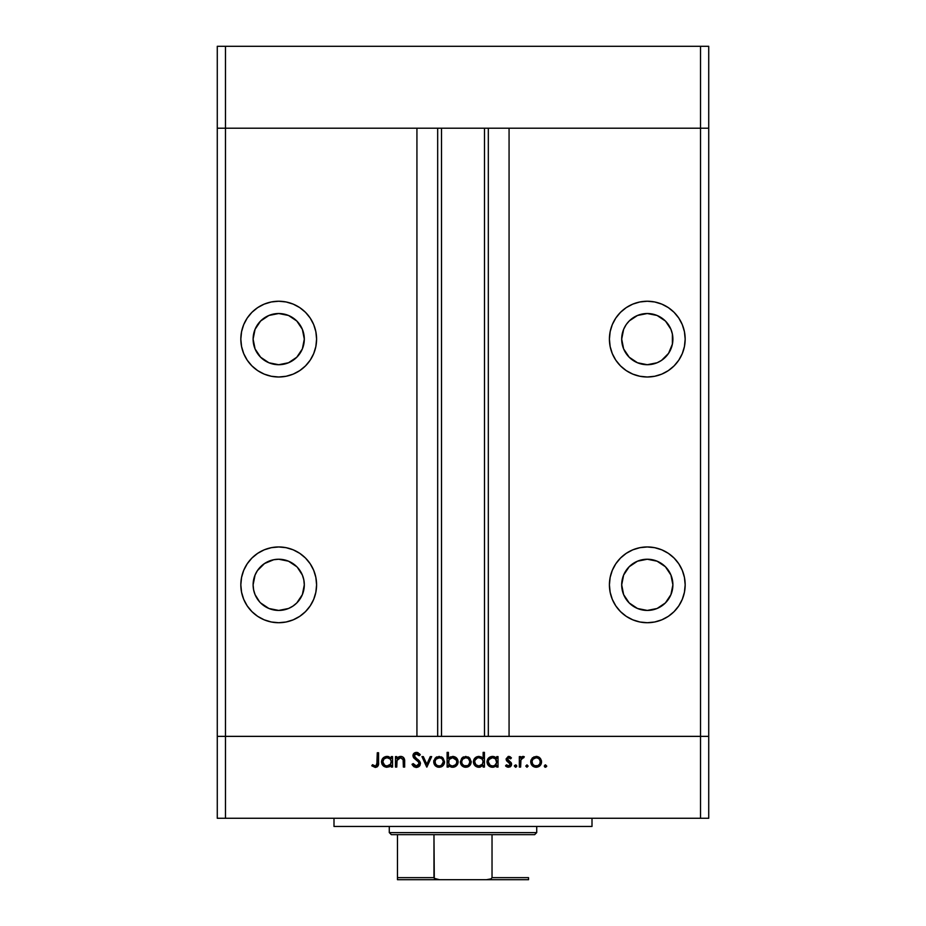 <?xml version="1.0" encoding="UTF-8"?>
<svg xmlns="http://www.w3.org/2000/svg" width="926" height="926" viewBox="0 0 926 926"><rect width="100%" height="100%" fill="white"/><g stroke="black" fill="none" stroke-linecap="round" stroke-linejoin="round"><path stroke-width="1.39" d="M217.274 128.205L708.726 128.205L708.726 46.3L708.726 736.367L708.726 128.205L700.531 128.205L708.726 128.205L700.531 128.205L700.531 46.3L708.726 46.3L700.531 46.3L700.531 736.367L708.726 736.367L708.726 818.271L700.531 818.271L700.531 736.367L509.069 736.367L708.726 736.367L225.469 736.367L225.469 128.205L700.531 128.205L700.531 736.367L217.274 736.367L225.469 736.367L225.469 818.271L700.531 818.271L217.274 818.271L217.274 128.205L225.469 128.205L225.469 46.3L700.531 46.3L225.469 46.3L225.469 128.205L416.931 128.205L416.931 736.367L416.931 128.205L225.469 128.205L225.469 736.367L217.274 736.367L217.274 818.271L225.469 818.271L225.469 736.367L217.274 736.367L217.274 46.3L225.469 46.3L217.274 46.3L217.274 128.205L225.469 128.205L217.274 128.205M278.714 364.717A25.592 25.592 0 0 1 253.111 339.113A25.592 25.592 0 0 1 278.714 313.52L288.507 315.465L296.806 321.021L302.362 329.32L304.307 339.113L302.362 348.917L296.806 357.216L288.507 362.76L278.714 364.717L268.91 362.76L260.611 357.216L255.067 348.917L253.111 339.113L255.067 329.32L260.611 321.021L268.91 315.465L278.714 313.52A25.592 25.592 0 0 1 304.307 339.113A25.592 25.592 0 0 1 278.714 364.717M622.191 344.113L621.693 339.113L623.638 348.917L629.194 357.216L637.493 362.76L647.286 364.717A25.592 25.592 0 0 1 621.693 339.113A25.592 25.592 0 0 1 647.286 313.52L637.493 315.465L629.425 320.79M647.286 610.431A25.592 25.592 0 0 1 621.693 584.838A25.592 25.592 0 0 1 647.286 559.235L657.09 561.191L665.389 566.735L670.933 575.046L672.889 584.838L670.933 594.631L665.389 602.93L657.09 608.486L647.286 610.431L637.493 608.486L629.194 602.93L623.638 594.631L621.693 584.838L623.638 575.046L629.194 566.735L637.493 561.191L647.286 559.235A25.592 25.592 0 0 1 672.889 584.838A25.592 25.592 0 0 1 647.286 610.431M260.611 602.93L268.91 608.486L278.714 610.431A25.592 25.592 0 0 1 253.111 584.838A25.592 25.592 0 0 1 278.714 559.235L273.714 559.732L264.489 563.552L257.428 570.613L255.067 575.046L253.111 584.838L253.608 589.827L255.067 594.631L259.569 601.831M278.714 622.723A37.885 37.885 0 0 1 240.829 584.838A37.885 37.885 0 0 1 278.714 546.953L271.318 547.683L264.211 549.836L257.659 553.343L251.918 558.054L247.207 563.795L243.712 570.335L241.559 577.442L240.829 584.838L241.559 592.223L243.712 599.33L247.207 605.882L251.918 611.623L257.659 616.334L264.211 619.83L271.318 621.994L278.714 622.723L286.099 621.994L293.206 619.83L299.758 616.334L305.499 611.623L310.21 605.882L313.706 599.33L315.859 592.223L316.588 584.838L315.859 577.442L313.706 570.335L310.21 563.795L305.499 558.054L299.758 553.343L293.206 549.836L286.099 547.683L278.714 546.953A37.885 37.885 0 0 1 316.588 584.838A37.885 37.885 0 0 1 278.714 622.723M278.714 376.998A37.885 37.885 0 0 1 240.829 339.113A37.885 37.885 0 0 1 278.714 301.239L271.318 301.957L264.211 304.122L257.659 307.617L251.918 312.328L247.207 318.069L243.712 324.621L241.559 331.728L240.829 339.113L241.559 346.509L243.712 353.616L247.207 360.168L251.918 365.897L257.659 370.608L264.211 374.116L271.318 376.269L278.714 376.998L286.099 376.269L293.206 374.116L299.758 370.608L305.499 365.897L310.21 360.168L313.706 353.616L315.859 346.509L316.588 339.113L315.859 331.728L313.706 324.621L310.21 318.069L305.499 312.328L299.758 307.617L293.206 304.122L286.099 301.957L278.714 301.239A37.885 37.885 0 0 1 316.588 339.113A37.885 37.885 0 0 1 278.714 376.998M647.286 376.998A37.885 37.885 0 0 1 609.412 339.113A37.885 37.885 0 0 1 647.286 301.239L639.901 301.957L632.794 304.122L626.242 307.617L620.501 312.328L615.79 318.069L612.294 324.621L610.141 331.728L609.412 339.113L610.141 346.509L612.294 353.616L615.79 360.168L620.501 365.897L626.242 370.608L632.794 374.116L639.901 376.269L647.286 376.998L654.682 376.269L661.789 374.116L668.34 370.608L674.082 365.897L678.793 360.168L682.288 353.616L684.441 346.509L685.171 339.113L684.441 331.728L682.288 324.621L678.793 318.069L674.082 312.328L668.34 307.617L661.789 304.122L654.682 301.957L647.286 301.239A37.885 37.885 0 0 1 685.171 339.113A37.885 37.885 0 0 1 647.286 376.998M647.286 622.723A37.885 37.885 0 0 1 609.412 584.838A37.885 37.885 0 0 1 647.286 546.953L639.901 547.683L632.794 549.836L626.242 553.343L620.501 558.054L615.79 563.795L612.294 570.335L610.141 577.442L609.412 584.838L610.141 592.223L612.294 599.33L615.79 605.882L620.501 611.623L626.242 616.334L632.794 619.83L639.901 621.994L647.286 622.723L654.682 621.994L661.789 619.83L668.34 616.334L674.082 611.623L678.793 605.882L682.288 599.33L684.441 592.223L685.171 584.838L684.441 577.442L682.288 570.335L678.793 563.795L674.082 558.054L668.34 553.343L661.789 549.836L654.682 547.683L647.286 546.953A37.885 37.885 0 0 1 685.171 584.838A37.885 37.885 0 0 1 647.286 622.723M441.505 128.205L441.505 736.367L441.505 128.205M289.838 316.067L291.516 316.947M629.194 321.021L626.485 324.204M634.495 316.947L636.162 316.067M661.511 360.399L657.09 362.76L661.511 360.399L668.572 353.338L672.392 344.113L672.392 334.124L670.933 329.32L665.562 321.183M668.572 353.338L668.097 354.021M635.78 607.699L634.148 606.796M296.806 566.735L288.507 561.191L278.714 559.235A25.592 25.592 0 0 1 304.307 584.838A25.592 25.592 0 0 1 278.714 610.431L288.507 608.486L292.929 606.113L296.806 602.93L302.362 594.631L304.307 584.838L303.809 579.838L302.362 575.046L297.373 567.325M296.806 602.93L295.845 603.845M291.852 606.796L290.22 607.699M509.069 128.205L700.531 128.205L509.069 128.205L509.069 736.367L509.069 128.205M488.326 736.367L488.326 128.205L488.326 736.367M437.674 128.205L437.674 736.367L437.674 128.205M674.082 611.623L678.793 605.882M684.441 577.442L682.288 570.335M654.682 547.683L647.286 546.953M632.794 549.836L626.242 553.343M622.191 589.827L621.693 584.838M642.297 559.732L647.286 559.235M628.453 371.986L626.254 370.62M661.789 304.122L668.34 307.617M626.011 324.899L623.638 329.32L621.693 339.113M665.389 321.021L657.09 315.465L647.286 313.52A25.592 25.592 0 0 1 672.889 339.113A25.592 25.592 0 0 1 647.286 364.717L657.09 362.76M297.547 371.986L299.746 370.62M264.211 304.122L257.659 307.617M303.809 334.124L304.307 339.113M268.91 362.76L264.489 360.399M253.608 344.113L253.111 339.113M251.918 611.623L247.207 605.882M241.559 577.442L243.712 570.335M271.318 547.683L278.714 546.953M293.206 549.836L299.758 553.343M333.997 818.271L333.997 826.455L592.003 826.455L592.003 818.271L592.003 826.455L333.997 826.455L333.997 818.271M396.768 767.075L395.483 767.075L396.768 767.075L395.483 767.075L395.483 756.6L396.768 756.6L396.768 758.498L398.504 756.959L401.815 756.554L403.956 758.081L404.558 759.852L404.662 767.075L403.377 767.075L403.099 759.32L400.53 757.711L398.284 758.498L397.057 760.188L396.768 767.075L396.965 760.477L400.53 757.711L403.227 759.771L403.377 767.075L404.662 767.075L404.662 761.728C404.94 758.649 403.632 756.889 400.75 756.415L396.768 758.498L396.768 756.6L395.483 756.6L395.483 767.075L395.483 756.6L396.768 756.6M420.473 763.568L419.223 766.346L416.769 767.434L413.748 766.543L412.186 764.621L413.227 763.591L414.501 765.212L416.631 765.964L419.119 764.054L418.494 761.913L413.146 756.878L413.204 754.401L414.524 752.896L417.638 752.56L420.288 754.806L419.119 755.685L415.936 753.868L414.223 755.662L414.975 757.329L419.351 760.883L420.473 763.568L414.223 755.662L416.33 753.845L419.119 755.685L420.288 754.806L416.469 752.375L412.938 755.72L413.737 757.908L418.668 762.144L419.189 763.545L416.376 765.976L413.227 763.591L412.024 764.309L416.376 767.446L420.473 763.568M430.289 756.6L431.678 756.6L426.898 767.075L421.943 756.6L423.332 756.6L426.817 764.228L430.289 756.6L431.678 756.6L426.898 767.075L431.678 756.6L430.289 756.6L426.817 764.228L423.332 756.6L421.943 756.6L426.724 767.075L421.943 756.6L423.332 756.6M433.704 761.867L435.139 758.151L439.132 756.415L443.114 758.151L444.549 761.867L442.964 765.709L439.132 767.26L435.278 765.709L433.704 761.867C434.005 765.189 435.822 766.994 439.132 767.26C442.431 766.983 444.237 765.189 444.549 761.867L443.114 758.151L439.132 756.415L435.139 758.151L433.704 761.867M460.349 761.867L461.785 758.151L465.778 756.415L469.76 758.151L471.195 761.867L469.609 765.709L465.778 767.26L461.924 765.709L460.349 761.867C460.65 765.189 462.468 766.994 465.778 767.26C469.077 766.983 470.883 765.189 471.195 761.867L469.76 758.151L465.778 756.415L461.785 758.151L460.349 761.867L460.905 764.274M495.896 757.607L496.73 758.544L496.73 756.6L498.026 756.6L498.026 767.075L496.73 767.075L496.73 765.27L493.674 767.145L490.363 766.867L488.592 765.675L487.088 762.885L488.257 758.371L492.493 756.415L494.889 756.936L496.73 758.544L492.493 756.415C489.171 756.704 487.342 758.51 486.995 761.809C487.308 765.142 489.125 766.96 492.458 767.26L496.73 765.27L496.73 767.075L498.026 767.075L498.026 756.6L496.73 756.6L498.026 756.6L498.026 767.075L496.73 767.075M546.629 766.52L545.518 767.26L544.326 766.068L545.518 764.876L546.722 766.068L545.518 767.26L544.685 766.913L545.067 764.957L546.722 766.068L545.518 767.26L546.722 766.068L545.518 764.876L544.326 766.068L545.518 764.876L546.722 766.068L545.078 767.179M531.281 764.286L531.084 759.876L533.966 756.843L538.342 756.843L540.46 758.533L541.49 760.848L540.668 764.888L536.686 767.237L532.311 765.709L530.725 761.867C531.038 765.189 532.844 766.994 536.154 767.26C539.464 766.983 541.27 765.189 541.571 761.867L540.136 758.151L536.154 756.415L532.566 757.757M526.963 767.26L525.771 766.068L526.963 764.876L528.156 766.068L526.963 767.26L528.156 766.068L526.963 764.876L525.771 766.068L526.963 764.876L528.156 766.068L526.963 767.26L525.771 766.068L526.963 767.26M520.62 767.075L519.336 767.075L520.62 767.075L519.336 767.075L519.336 756.6L520.62 756.6L520.62 758.151L522.391 756.554L524.301 756.773L520.968 759.563L520.62 767.075L520.852 759.968L524.301 756.773L523.178 756.415L520.62 758.151L520.62 756.6L519.336 756.6L519.336 767.075L519.336 756.6L520.62 756.6M514.37 766.068L515.574 764.876L514.37 766.068L515.574 767.26L514.37 766.068L515.574 764.876L516.766 766.068L515.574 767.26L514.462 765.605L516.419 765.223L516.743 766.3L515.805 767.237L516.766 766.068L515.574 764.876L514.393 765.837M506.117 758.903L508.224 756.461L511.43 757.908L510.562 758.811L508.478 757.734L507.413 758.845L511.499 763.394L511.395 765.408L510.006 766.925L507.703 767.168L505.55 765.848L506.406 764.876L509.161 765.86L510.319 764.459L509.902 763.198L506.58 760.778L506.105 759.17L506.58 760.778L510.33 764.286L508.478 765.976L506.406 764.876L505.55 765.848L508.548 767.26L511.615 764.239L511.129 762.619L507.39 759.112L508.756 757.711L510.562 758.811L511.43 757.908L508.756 756.415L506.105 759.17L506.476 760.593M482.388 757.769L483.14 758.625L483.14 752.375L484.425 752.375L484.425 767.075L483.14 767.075L483.14 765.27L480.073 767.145L476.763 766.867L473.788 763.904L473.417 761.276L474.332 758.799L476.809 756.808L478.892 756.415L481.3 756.982L483.14 758.625L478.892 756.415C475.57 756.704 473.742 758.51 473.394 761.809C473.707 765.142 475.524 766.96 478.858 767.26L483.14 765.27L483.14 767.075L484.425 767.075L484.425 752.375L483.14 752.375L484.425 752.375L484.425 767.075L483.14 767.075M448.797 765.617L448.404 767.075L447.119 767.075L447.119 752.375L448.404 752.375L448.404 758.51L450.291 756.959L453.74 756.519L456.541 758.012L457.919 760.269L457.733 763.95L455.314 766.601L451.413 767.145L448.404 765.142L452.64 767.26C455.962 766.971 457.803 765.177 458.139 761.867C457.826 758.533 456.009 756.727 452.675 756.415L448.404 758.51L448.404 752.375L447.119 752.375L447.119 767.075L448.404 767.075L447.119 767.075L447.119 752.375L448.404 752.375M391.258 756.6L391.258 758.544L391.258 756.6L392.543 756.6L392.543 767.075L391.258 767.075L391.258 765.27L389.348 766.774L386.443 767.237L383.109 765.675L381.535 761.276L382.785 758.371L385.945 756.507L388.839 756.704L391.258 758.544L387.01 756.415C383.688 756.704 381.859 758.51 381.512 761.809C381.825 765.142 383.642 766.96 386.975 767.26L391.258 765.27L391.258 767.075L392.543 767.075L392.543 756.6L391.258 756.6L392.543 756.6L392.543 767.075L391.258 767.075M371.777 765.79L372.53 764.691L375.308 765.976L376.824 765.177L377.287 752.745L378.572 752.745L378.109 765.837L375.227 767.446L371.777 765.79L372.53 764.691L375.308 765.976L372.53 764.691L371.777 765.79L375.227 767.446C377.854 766.971 378.965 765.293 378.572 762.422L378.572 752.745L377.287 752.745L377.287 762.283L375.852 765.895M700.531 818.271L708.726 818.271L708.726 736.367L700.531 736.367L700.531 818.271M544.349 765.837L545.518 764.876L544.326 766.068L545.518 767.26L544.407 766.52M536.721 756.438L537.3 756.53M538.353 756.855L539.418 757.48M540.668 764.876L540.008 765.698M535.078 767.168L531.64 764.899M532.161 758.151L530.748 761.357M530.795 761.01L530.934 760.339M532.948 759.239L532.033 761.473L532.705 764.17L534.568 765.686L537.751 765.675M536.559 757.723L536.154 757.711C538.677 757.966 540.055 759.355 540.286 761.878L540.124 760.674M539.048 758.903L539.812 759.91M540.205 761.022L539.082 758.95M538.353 758.348L536.154 757.711L532.971 759.216M537.74 765.686L539.603 764.182L540.286 761.878C540.055 764.401 538.677 765.767 536.154 765.976C533.631 765.767 532.253 764.401 532.022 761.878C532.253 759.343 533.631 757.954 536.154 757.711L533.226 758.938M521.674 756.936L522.773 756.449M524.035 756.635L523.178 756.415L524.301 756.773L523.595 757.896L522.53 757.769M521.604 758.382L520.771 760.408M520.852 759.968L520.655 761.751M515.574 764.876L516.766 766.068M508.953 756.426L509.531 756.542M510.029 756.762L510.654 757.167M511.43 757.908L510.191 758.406M510.562 758.811L508.478 757.734L507.39 759.112L507.899 760.234M507.494 758.579L507.749 760.072L509.242 761.149L507.749 760.072M511.245 762.804L509.856 761.508M510.261 766.774L510.886 766.23M506.997 766.936L505.932 766.253M505.839 766.161L506.406 764.876L506.835 765.304M508.177 765.952L509.115 765.883M510.18 764.969L509.902 763.198M510.33 764.286L507.888 761.924M509.983 763.29L509.231 762.688M495.352 766.497L493.06 767.237M491.393 767.168L489.426 766.369M487.805 764.702L487.4 763.938M487.389 763.904L488.592 765.675M487.794 758.996L488.257 758.371M493.292 756.473L494.287 756.692M496.73 756.6L496.73 758.544M494.843 765.304L496.66 762.688L495.514 758.892L496.429 760.246M493.408 757.792L495.514 758.892L492.516 757.711C495.097 757.908 496.498 759.297 496.73 761.867C496.498 764.413 495.086 765.779 492.505 765.976L494.102 765.675M490.178 765.281L492.505 765.976C489.97 765.744 488.558 764.355 488.28 761.832L490.178 765.281L488.43 762.908M488.604 760.246L488.28 761.832C488.558 759.297 489.97 757.919 492.516 757.711L489.021 759.505M480.073 767.145L479.46 767.237M478.858 767.26L477.793 767.168M477.77 767.168L475.837 766.369M475.814 766.358L473.788 763.904M474.205 764.691L473.487 762.885M473.429 761.184L473.811 759.725M474.193 758.996L474.668 758.371M475.026 757.989L475.86 757.306M483.14 752.375L483.14 758.625M481.925 758.903L478.916 757.711C481.497 757.908 482.909 759.297 483.14 761.867L483.14 761.867C482.897 764.413 481.485 765.779 478.904 765.976L482.446 764.193L483.059 761.045L481.914 758.892L482.84 760.246M475.941 764.772L478.904 765.976C476.369 765.744 474.957 764.355 474.679 761.832L475.941 764.772L474.83 762.908M475.003 760.246L474.679 761.832C474.957 759.297 476.369 757.919 478.916 757.711L479.737 757.781M475.408 759.517L477.307 758L475.015 760.234M481.265 758.371L479.807 757.792M463.59 756.843L462.618 757.399M467.966 756.855L469.042 757.491M471.172 761.357L471.172 762.399M470.292 764.876L469.621 765.698M468.822 766.381L467.861 766.89M467.364 767.052L465.246 767.237M464.725 767.179L463.683 766.89M461.924 765.709L461.264 764.899M462.572 759.239L461.634 761.878L462.329 764.17L464.181 765.686L467.375 765.675M466.172 757.723L465.766 757.711C468.29 757.966 469.667 759.355 469.899 761.878L468.695 758.95M467.977 758.348L465.766 757.711L462.583 759.216M469.818 761.022L468.348 758.625M468.695 764.818L469.899 761.878C469.667 764.401 468.29 765.767 465.766 765.976C463.243 765.767 461.866 764.401 461.634 761.878C461.866 759.343 463.243 757.954 465.766 757.711L462.838 758.938M467.352 765.686L468.544 764.957M453.74 756.519L455.523 757.202M458.139 761.867L458.046 762.931M456.53 765.686L455.8 766.288M454.226 767.052L453.381 767.214M452.015 767.237L451.413 767.145M451.888 767.214L449.897 766.554M448.404 767.075L448.404 765.142M451.784 765.906L452.629 765.976C450.048 765.779 448.635 764.39 448.404 761.82L448.404 761.82C448.647 759.274 450.059 757.908 452.64 757.711L449.098 759.494L448.705 763.441M456.518 760.269L452.64 757.711C455.175 757.943 456.587 759.332 456.854 761.867L456.124 759.552L453.856 757.885M456.738 762.839L456.854 761.867C456.587 764.39 455.175 765.767 452.629 765.976L455.604 764.795L454.238 765.675M448.485 762.688L449.642 764.795L451.726 765.895M454.886 765.351L456.518 763.452L456.773 761.045M435.961 757.41L436.945 756.843M441.308 756.843L442.385 757.48M442.153 766.392L441.216 766.89M438.044 767.168L437.072 766.902M437.037 766.89L434.618 764.899M433.762 761.01L433.9 760.339M444.144 763.95L444.445 762.931M435.012 761.473L435.683 764.17L437.535 765.686L439.931 765.906L441.899 764.957M435.926 759.239L434.988 761.878C435.22 759.343 436.597 757.954 439.121 757.711C441.644 757.966 443.022 759.355 443.253 761.878L443.091 760.674M439.526 757.723L435.938 759.216M442.015 758.903L442.778 759.91M443.172 761.022L442.049 758.95M441.32 758.348L438.716 757.723L436.192 758.938M441.436 765.316L443.253 761.878C443.022 764.401 441.644 765.767 439.121 765.976C436.597 765.767 435.22 764.401 434.988 761.878L435.058 762.688M416.376 767.446L415.681 767.388M414.489 767.017L413.748 766.543M412.764 765.513L412.371 764.922L412.776 765.513M412.186 764.621L413.227 763.591L413.795 764.448M414.072 764.795L415.369 765.767M415.867 765.929L417.394 765.814M419.119 764.054L418.413 761.82M419.189 763.545L418.668 762.144M416.781 760.362L416.087 759.852L416.781 760.362M413.008 755.049L413.899 753.37M414.547 752.884L415.751 752.444M417.07 752.421L418.182 752.78M419.351 753.671L419.929 754.331M420.288 754.806L418.818 755.292M419.119 755.685L418.344 754.783M416.758 753.88L415.554 753.961M414.269 755.28L414.235 755.929M414.802 757.132L414.223 755.662L415.392 757.711M415.404 757.711L416.121 758.244M416.712 758.672L417.695 759.378M418.263 759.841L418.992 760.501M419.733 761.38L420.381 762.816M419.675 765.848L418.888 766.624M417.915 767.168L420.149 765.084M413.528 753.81L413.204 754.401M398.493 756.959L400.171 756.449M401.791 756.542L403.412 757.445M403.458 757.48L403.944 758.07M404.465 759.389L404.662 767.075L403.377 767.075M403.169 759.54L403.377 761.554M403.366 760.952L402.949 758.996M400.993 757.734L398.782 758.163M398.053 758.695L397.462 759.378M397.173 759.91L396.768 763.29M396.768 762.584L396.803 761.878M403.238 757.283L402.324 756.727M401.548 756.496L400.75 756.415M399.592 756.554L398.504 756.959M386.975 767.26L383.954 766.369L381.906 763.904M382.322 764.702L381.917 763.938M382.311 758.996L382.785 758.359M383.121 758.012L383.977 757.306M386.466 756.449L387.635 756.449M387.809 756.473L388.793 756.692M390.043 758.903L387.033 757.711C389.615 757.908 391.027 759.297 391.258 761.867L391.258 761.867C391.015 764.413 389.603 765.779 387.022 765.976L390.564 764.193L391.177 761.045L390.031 758.892L390.957 760.246M384.695 765.281L387.022 765.976C384.487 765.744 383.075 764.355 382.797 761.832L384.695 765.281L382.947 762.908M389.383 758.371L387.925 757.792M382.797 761.832C383.075 759.297 384.487 757.919 387.033 757.711L384.058 758.88L382.797 761.832L383.132 760.234M377.287 752.745L378.572 752.745L378.56 763.29M378.097 765.837L376.917 767.052M374.359 765.767L375.308 765.976M377.218 763.973L377.287 762.283M535.344 765.906L536.953 765.906M539.082 764.807L539.603 764.182M539.974 763.464L540.217 761.068M537.74 758.024L536.964 757.781M532.705 759.563L532.091 761.068M532.033 761.473L532.091 762.688M492.505 765.976L493.315 765.906M495.503 764.818L496.047 764.193M496.66 762.688L496.718 761.45M493.338 757.781L491.694 757.781M490.907 758L490.178 758.382M489.541 758.88L488.465 760.616M488.361 761.01L488.28 761.832M488.72 763.637L489.078 764.239M478.904 765.976L479.726 765.906M481.902 764.818L482.446 764.193M483.059 762.688L483.14 761.867M477.307 758L476.577 758.382M474.876 760.616L474.679 761.832M475.119 763.637L475.489 764.239M464.968 765.906L466.577 765.906M468.081 765.316L468.706 764.807M469.598 763.464L469.829 761.068M467.364 758.024L466.577 757.781M462.329 759.563L461.704 761.068M461.657 761.473L461.715 762.688M452.64 757.711L451.552 757.838M449.098 759.494L448.404 761.82M449.098 764.158L449.631 764.795M451.807 765.906L453.439 765.906M455.604 764.795L456.124 764.17M438.322 765.906L439.931 765.906M443.184 762.688L443.184 761.068M440.718 758.024L439.931 757.781M435.683 759.563L435.058 761.068M387.022 765.976L387.844 765.906M390.02 764.818L390.564 764.193M391.177 762.688L391.258 761.867M387.855 757.781L386.211 757.781M385.424 758L384.695 758.382M384.058 758.88L383.526 759.517M383.237 763.637L383.607 764.239M397.474 878.357L397.474 834.65L397.474 877.651L433.97 877.651L434.907 878.832L439.48 879.7L528.526 879.7L486.52 879.7L491.081 878.843L492.03 877.651L528.526 877.651L528.526 879.677L528.526 877.651L492.03 877.651L492.03 834.65L534.672 834.65L536.721 832.601L389.279 832.601L391.328 834.65L492.03 834.65L391.328 834.65L389.279 832.601L536.721 832.601L536.721 826.455L536.721 832.601L534.672 834.65L492.03 834.65L492.03 877.651L491.081 878.843L486.52 879.7L439.48 879.7L434.282 878.357L433.97 834.65L433.97 877.651L397.474 877.651L397.474 879.7L397.474 878.357L397.474 879.7L439.48 879.7L397.474 879.7M389.279 826.455L389.279 832.601L389.279 826.455M528.526 877.651L528.526 879.677M484.495 736.367L484.495 128.205"/></g></svg>
